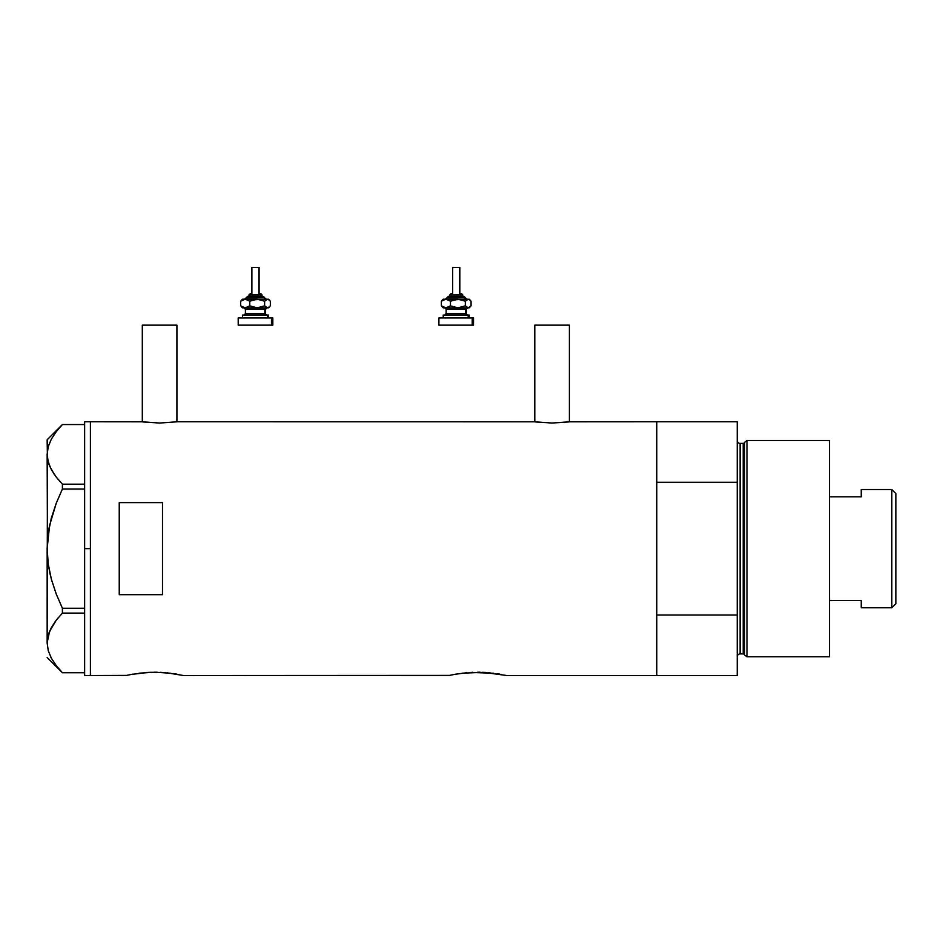 <?xml version="1.0" encoding="UTF-8"?>
<svg xmlns="http://www.w3.org/2000/svg" width="943" height="943" viewBox="0 0 943 943"><rect width="100%" height="100%" fill="white"/><g stroke="black" fill="none" stroke-linecap="round" stroke-linejoin="round"><path stroke-width="1.41" d="M176.919 421.851L176.919 325.146L142.31 325.146L142.31 421.851L142.31 325.146L176.919 325.146L176.919 421.851M569.407 421.851L569.407 325.146L534.799 325.146L534.799 421.851L534.799 325.146L569.407 325.146L569.407 421.851M142.971 421.945L159.615 423.042L177.638 421.757L534.433 421.804L177.638 421.757L159.615 423.042L141.591 421.757L90.41 421.757L90.41 675.53L126.433 675.4L90.41 675.53L90.41 421.757L141.945 421.804M569.784 421.804L656.788 421.757L656.788 482.262L737.237 482.262L737.237 675.53L506.532 675.53L656.788 675.53L656.788 421.757L570.126 421.757L552.091 423.042L534.08 421.757M125.879 675.53L132.892 674.115M139.069 673.196L154.723 672.206L170.707 673.243M147.273 672.43L143.642 672.701M149.913 672.3L163.41 672.512M157.151 672.229L154.699 672.206M167.088 672.83L183.555 675.53L449.422 675.4L183.555 675.53M173.005 673.55L176.989 674.198M173.771 673.667L173.017 673.55M449.422 675.4L455.882 674.115M462.058 673.196L483.335 672.335L505.978 675.4M470.262 672.43L493.719 673.243M472.891 672.3L472.042 672.335M480.14 672.229L477.688 672.206M486.399 672.512L483.346 672.335M490.077 672.83L488.745 672.701M496.761 673.667L499.979 674.198M119.242 594.691L119.242 502.595L162.502 502.595L162.502 594.691L119.242 594.691L119.242 502.595L162.502 502.595L162.502 594.691L119.242 594.691M130.747 674.504L149.065 672.335M178.675 674.504L178.027 674.386M453.736 674.504L466.655 672.701M501.664 674.504L501.004 674.386M656.788 675.53L656.788 421.757L656.788 482.262L737.237 482.262L737.237 421.757L737.237 615.013L656.788 615.013L656.788 675.53L737.237 675.53L737.237 615.013L656.788 615.013L656.788 675.53M160.357 672.335L165.779 672.701M568.747 421.945L552.091 423.042L535.459 421.945M84.634 675.53L84.634 421.757L84.634 548.637L90.41 548.637L90.41 421.757L90.41 548.637L84.634 548.637L84.634 675.53L90.41 675.53L90.41 548.637L90.41 675.53M47.763 537.097L47.15 548.637L48.258 533.101L51.382 517.99L56.215 503.291L62.403 489.016L56.238 503.256L62.403 489.016L62.403 484.172L84.634 484.172L62.403 484.172L56.238 477.064L51.417 469.744L48.27 462.176L47.15 454.361L48.234 446.676L51.358 439.096L56.215 431.694L62.403 424.55L84.634 424.55L62.403 424.55L56.215 431.694M48.765 444.943L48.246 446.605M54.27 474.364L49.614 465.995L47.433 458.286L47.15 439.78L47.669 459.689M49.649 466.101L48.859 464.062M55.448 476.015L58.171 479.468M48.671 566.932L51.382 579.285L56.215 593.996L51.37 579.261M51.358 658.19L50.639 656.811M47.15 642.702L49.555 631.421L56.215 620.246L62.403 613.103L62.403 608.259L84.634 608.259L62.403 608.259L56.238 594.031L51.358 579.226L48.246 564.103L47.15 548.637L47.15 642.914L48.27 650.729L51.417 658.308L56.238 665.617L62.403 672.736L84.634 672.736L62.403 672.736L56.238 665.617L51.417 658.308L48.27 650.729L47.15 642.914L48.234 635.228L51.358 627.649L56.215 620.246L62.403 613.103L56.238 620.223L51.417 627.531L48.812 633.366M62.403 613.103L84.634 613.103L62.403 613.103L62.403 608.259L56.238 594.031L51.358 579.226L48.246 564.103L47.15 548.637L49.578 525.487L56.215 503.291L62.403 489.016L84.634 489.016L62.403 489.016L62.403 484.172L56.238 477.064M47.15 642.914L47.433 458.251M55.755 664.992L56.368 665.793M47.433 639L47.598 637.963M55.177 621.626L49.578 631.35M58.171 617.806L56.238 620.211M49.578 571.753L50.297 574.994M47.433 556.429L47.527 557.655M47.433 540.846L47.15 454.361L48.234 446.676L51.358 439.096M49.578 525.534L48.93 528.858M51.37 518.049L51.016 519.369M47.586 449.493L47.421 450.506M746.974 440.499L744.605 442.314L744.605 654.972L746.974 656.788L746.974 440.499L746.974 656.788L829.522 656.788L829.522 440.499L746.974 440.499L829.522 440.499L829.522 656.788L746.974 656.788L744.605 654.972A1.438 1.438 0 0 0 743.214 653.9A1.438 1.438 0 0 1 744.605 654.972L744.605 442.314A1.438 1.438 0 0 1 743.214 443.387L740.125 443.387A2.888 2.888 0 0 1 737.237 440.499A2.888 2.888 0 0 0 740.125 443.387L740.125 653.9L743.214 653.9L743.214 443.387A1.438 1.438 0 0 0 744.605 442.314L746.974 440.499M737.237 656.788A2.888 2.888 0 0 1 740.125 653.9A2.888 2.888 0 0 0 737.237 656.788M743.214 653.9L740.125 653.9L740.125 443.387L743.214 443.387L743.214 653.9M891.807 607.764L895.85 603.72L895.85 493.566L891.807 489.523L891.807 607.764L891.807 489.523L861.242 489.523L861.242 496.796L829.522 496.796L861.242 496.796L861.242 489.523L891.807 489.523L895.85 493.566L895.85 603.72L891.807 607.764L861.242 607.764L891.807 607.764M861.242 600.491L861.242 607.764L861.242 600.491L829.522 600.491L861.242 600.491M249.07 294.864L261.494 294.864A1.438 1.332 -90 0 0 260.162 293.426L260.457 293.426M248.917 296.314L262.826 296.314A1.438 1.332 90 0 1 264.158 297.752L246.206 297.752L264.158 297.752A1.438 1.332 -90 0 0 265.49 299.19A1.438 1.332 90 0 1 264.158 297.752A1.438 1.332 -90 0 0 262.826 296.314L247.644 296.314M252.17 267.47L259.113 267.47L258.83 293.426L258.83 267.47L251.899 267.47L251.899 293.426M261.989 296.314L261.989 294.864L261.494 296.314L261.494 294.864L249.011 294.864L250.555 293.426M245.416 309.292L245.416 313.618L264.83 313.618A1.438 1.332 -90 0 0 266.162 315.056A1.438 1.332 90 0 1 264.83 313.618L264.83 309.292A1.438 1.332 90 0 1 266.162 307.842A1.438 1.332 -90 0 0 264.83 309.292L245.416 309.292L243.966 307.842M243.518 315.056L268.484 315.056L267.494 315.056L267.494 317.932L267.494 315.056L242.775 315.056M238.532 325.146L271.49 325.146L271.49 317.932L238.532 317.932M268.484 299.19L269.557 300.263L267.494 299.19L264.618 301.206L264.618 305.838L264.618 301.206L257.191 299.19L264.618 301.206L267.494 299.19L253.349 299.756L249.765 301.206L249.765 305.838L249.765 301.206L247.549 299.756L244.013 299.344L240.642 301.206L240.642 305.838L245.204 307.842L240.642 305.838L240.642 301.206L242.045 299.756L240.642 301.206L245.204 299.19L249.765 301.206L257.191 299.19L242.528 299.19L268.236 299.344L270.358 301.206L270.358 305.838L268.236 307.701L266.739 307.701L264.618 305.838L257.191 307.842L249.765 305.838L245.204 307.842L267.494 307.842L264.618 305.838L259.148 307.701L255.27 307.701L249.765 305.838L246.406 307.701L242.528 307.842L268.484 307.842L269.557 306.77L267.494 307.842L268.484 307.842M245.911 307.842L244.85 307.842M239.51 325.146L272.81 325.146L272.81 317.932L271.49 317.932L271.49 325.146L272.81 325.146M239.51 317.932L272.81 317.932M265.596 313.618L265.596 309.292L264.83 309.292L264.83 313.618L267.034 315.056M264.83 309.292L245.498 309.292M245.498 313.618L264.83 313.618M242.045 307.288L242.764 307.701M268.967 307.288L270.358 305.838L270.358 301.206L268.967 299.756M244.685 299.19L247.726 296.314M262.826 296.314L266.315 299.19M260.162 293.426A1.438 1.332 90 0 1 261.494 294.864M462.707 296.314L462.707 294.864L462.211 296.314L462.211 294.864L449.728 294.864L462.211 294.864A1.438 1.332 -90 0 0 460.879 293.426L461.162 293.426M449.622 296.314L463.543 296.314A1.438 1.332 90 0 1 464.875 297.752L446.923 297.752L464.875 297.752A1.438 1.332 -90 0 0 466.207 299.19A1.438 1.332 90 0 1 464.875 297.752A1.438 1.332 -90 0 0 463.543 296.314L448.349 296.314M452.888 267.47L459.819 267.47L459.547 293.426L459.547 267.47L452.616 267.47L452.616 293.426M446.122 309.292L446.122 313.618L465.536 313.618A1.438 1.332 -90 0 0 466.868 315.056A1.438 1.332 90 0 1 465.536 313.618L465.536 309.292A1.438 1.332 90 0 1 466.868 307.842A1.438 1.332 -90 0 0 465.536 309.292L446.122 309.292L444.683 307.842M444.224 315.056L469.19 315.056L468.2 315.056L468.2 317.932L468.2 315.056L443.493 315.056M439.249 325.146L472.195 325.146L472.195 317.932L439.249 317.932M444.224 307.842L469.19 307.842L470.262 306.77L468.2 307.842L469.19 307.842M444.224 299.19L468.954 299.344L471.076 301.206L471.076 305.838L468.2 307.842L465.335 305.838L457.909 307.842L450.471 305.838L445.921 307.842L468.2 307.842L465.335 305.838L457.909 307.842L450.471 305.838L447.112 307.701L443.681 307.842M446.617 307.842L445.556 307.842M440.228 325.146L473.516 325.146L473.516 317.932L472.195 317.932L472.195 325.146L473.516 325.146M440.228 317.932L473.516 317.932M466.314 313.618L466.314 309.292L465.536 309.292L465.536 313.618L467.752 315.056M465.536 309.292L446.204 309.292M446.204 313.618L465.536 313.618M442.75 307.288L441.359 305.838L441.359 301.206L442.75 299.756L441.359 301.206L441.359 305.838L445.921 307.842L441.359 305.838L443.481 307.701M469.19 299.19L470.262 300.263L468.2 299.19L465.335 301.206L465.335 305.838L465.335 301.206L457.909 299.19L465.335 301.206L468.2 299.19L454.066 299.756L450.471 301.206L450.471 305.838L450.471 301.206L448.255 299.756L444.719 299.344L441.359 301.206L445.921 299.19L450.471 301.206L457.909 299.19L443.681 299.19M469.685 307.288L471.076 305.838L471.076 301.206L469.685 299.756M445.402 299.19L448.432 296.314M463.543 296.314L467.033 299.19M449.728 296.314L449.728 294.864L451.261 293.426M460.879 293.426A1.438 1.332 90 0 1 462.211 294.864M84.634 421.757L90.41 421.757M47.15 657.507L62.379 672.736M47.15 439.78L62.379 424.55M656.788 421.757L737.237 421.757M249.011 296.314L249.011 294.864M265.596 309.292L267.034 307.842M242.528 317.932L242.528 315.056M238.202 325.146L238.202 317.932M268.484 317.932L268.484 315.056M245.416 313.618L243.966 315.056M242.528 307.842L241.455 306.77M241.455 300.263L242.528 299.19M259.113 293.426L259.113 267.47M261.989 294.864L260.551 293.426M466.314 309.292L467.752 307.842M443.234 317.932L443.234 315.056M438.908 325.146L438.908 317.932M469.19 317.932L469.19 315.056M446.122 313.618L444.683 315.056M443.234 307.842L442.173 306.77M442.173 300.263L443.234 299.19M459.819 293.426L459.819 267.47M462.707 294.864L461.257 293.426"/></g></svg>
